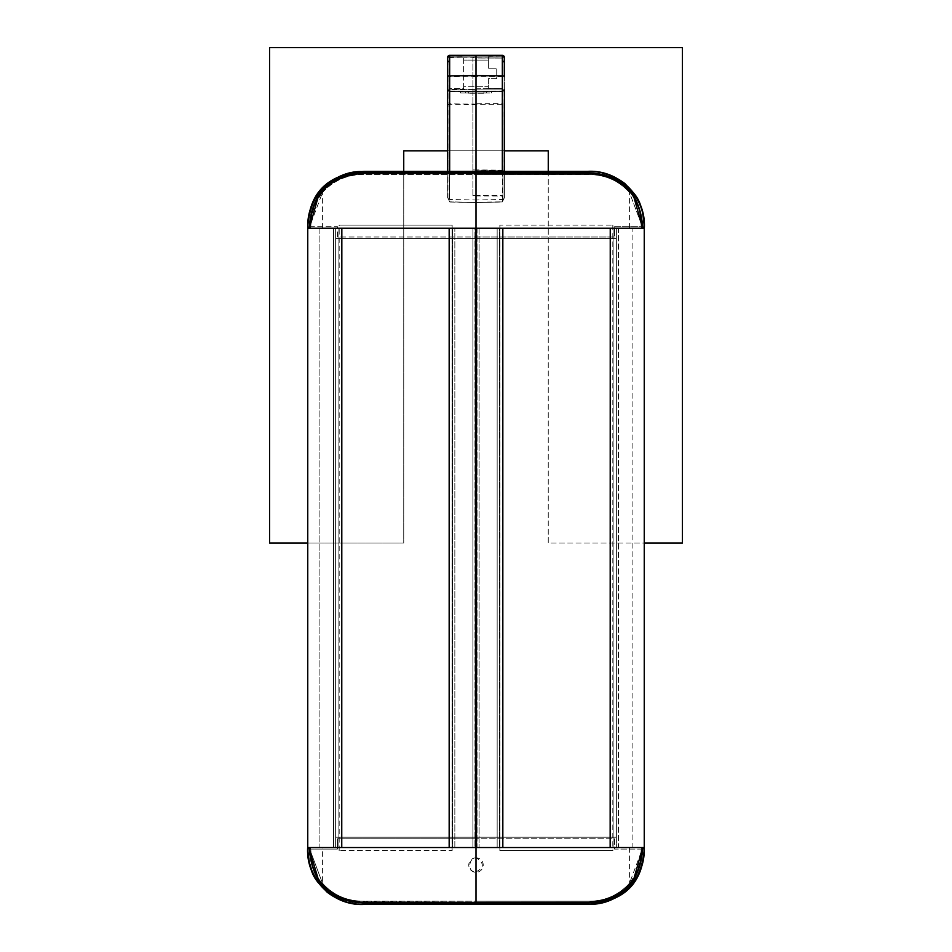 <?xml version="1.0" encoding="UTF-8"?>
<svg xmlns="http://www.w3.org/2000/svg" width="952" height="952" viewBox="0 0 952 952"><rect width="100%" height="100%" fill="white"/><g stroke="black" fill="none" stroke-linecap="round" stroke-linejoin="round"><path stroke-width="0.71" stroke-dasharray="4.76 3.57" d="M682.429 47.6L269.571 47.6L269.571 543.045L403.743 543.045L403.743 150.821L548.257 150.821L548.257 543.045L682.429 543.045L682.429 47.6M548.257 171.36L548.257 543.045L644.242 543.045M447.618 150.821L504.382 150.821M307.758 543.045L403.743 543.045L403.743 171.36M447.618 89.405A2.059 2.059 0 0 0 449.677 91.463A2.059 2.059 0 0 1 447.618 89.405L447.618 57.406A2.059 2.059 0 0 1 449.677 55.347L502.323 55.347A2.059 2.059 0 0 1 504.382 57.406L504.382 89.405A2.059 2.059 0 0 1 502.323 91.463L449.677 91.463L502.323 91.463A2.059 2.059 0 0 0 504.382 89.405A2.059 2.059 0 0 1 502.323 91.463L449.677 91.463A2.059 2.059 0 0 1 447.618 89.405L447.618 57.406A2.059 2.059 0 0 1 449.677 55.347L502.323 55.347A2.059 2.059 0 0 1 504.382 57.406L504.382 89.405A2.059 2.059 0 0 1 502.323 91.463L449.677 91.463A2.059 2.059 0 0 1 447.618 89.405L447.618 76.791M502.834 89.916L449.165 89.916L449.165 56.894L502.834 56.894L502.834 89.916L449.165 89.916L449.165 56.894L502.834 56.894L502.834 89.916L502.834 56.894L449.165 56.894L449.165 89.916L502.834 89.916L449.165 89.916L449.165 56.894L502.834 56.894L502.834 89.916M483.664 91.463L468.336 91.463L483.664 91.463L483.664 93.225L468.336 93.225L483.664 93.225M468.336 91.463L468.336 93.225M486.317 93.01L460.518 93.01L491.482 93.01L486.317 93.01L486.317 91.463L465.683 91.463L491.482 91.463L491.482 93.01L491.482 91.463L486.317 91.463M460.518 91.463L460.518 93.01L460.518 91.463L465.683 91.463L460.518 91.463M476 93.01L483.902 93.01L476 93.01M449.058 198.361L449.058 57.572L449.582 89.333L476 89.559L449.57 89.845L449.57 199.492L449.058 171.872L447.821 171.872L447.821 197.73L449.665 201.824L476 202.538L449.665 202.026L449.665 91.237L483.902 91.463L476 91.463L476 202.419L449.665 201.919L447.618 197.73L447.618 171.36M504.382 89.405L504.382 76.791M502.323 55.347A2.059 2.059 0 0 1 504.382 57.406M447.618 57.406A2.059 2.059 0 0 1 449.677 55.347M475.488 228.23L475.488 847.53L454.842 847.53L454.842 228.23L454.842 847.53L472.906 847.53L472.906 228.23L472.906 847.53L474.965 847.53L319.11 847.53L319.11 228.23L474.965 228.23L474.965 847.53L474.965 228.23L454.842 228.23L475.488 228.23M475.488 238.547L335.877 238.547L335.877 228.23L307.746 228.23L335.628 228.23L335.628 847.53L335.628 228.23L333.557 228.23L333.557 847.53L333.557 228.23L319.11 228.23L319.11 847.53L333.557 847.53L322.419 847.53L322.419 883.028L323.656 884.479L322.419 883.028L311.042 852.694L310.661 847.53L309.721 847.53L341.661 847.53M476.512 238.547L616.122 238.547L616.122 228.23L616.122 238.547L335.877 238.547L335.877 228.23L307.758 228.23L307.758 847.53L476 847.53L476 901.199L364.521 901.199L587.479 901.199C603.568 901.484 617.193 895.915 628.344 884.479C617.574 895.784 603.949 901.365 587.479 901.199L476 901.199M309.769 225.541L309.84 228.23M476.512 837.213L335.877 837.213L335.877 847.53L307.758 847.53L335.877 847.53L335.877 837.213L475.488 837.213M341.756 228.23L338.888 228.23L338.888 847.53L341.839 847.53M338.888 228.23L338.888 847.53M338.876 228.23L452.771 228.23L452.771 847.53L338.876 847.53M452.771 228.23L452.771 847.53L449.165 847.53L449.165 228.23L452.771 228.23M466.325 847.53L449.165 847.53M452.14 225.136L339.102 225.136L452.14 225.136L452.14 850.624L339.102 850.624L452.14 850.624M339.186 850.624L339.186 225.136M339.102 850.624L339.102 225.136M452.057 850.624L452.057 225.136M499.859 850.624L612.898 850.624L499.859 850.624L499.859 225.136L612.898 225.136L499.859 225.136M612.814 225.136L612.814 850.624M612.898 225.136L612.898 850.624M499.943 225.136L499.943 850.624M475.488 838.76L337.436 838.76L337.436 849.077L309.733 849.077M642.267 849.077L614.564 849.077L614.564 838.76L476.512 838.76M476 847.53L618.443 847.53L618.443 228.23L632.89 228.23L632.89 847.53L477.035 847.53L477.035 228.23L479.094 228.23L479.094 847.53L479.094 228.23L497.158 228.23L497.158 847.53L497.158 228.23L476.512 228.23L476.512 847.53L497.158 847.53L477.035 847.53L477.035 228.23L632.89 228.23L632.89 847.53L616.372 847.53L644.242 847.53L616.122 847.53L616.122 837.213L616.122 847.53L644.349 847.53M307.651 847.53L307.746 847.53C310.055 883.23 328.975 902.163 364.521 904.317L587.479 904.4M309.317 849.077L337.436 849.077L337.436 838.76L614.564 838.76L614.564 849.077L642.683 849.077M644.349 228.23L644.242 847.53C642.041 883.147 623.108 902.079 587.479 904.317L587.479 904.317M642.231 850.219L642.279 847.53L618.443 847.53L618.443 228.23L616.372 228.23L616.372 847.53L616.372 228.23L644.242 228.23L616.122 228.23L644.242 228.23C643.135 196.564 627.082 177.798 596.107 171.955L355.893 171.955C324.918 177.81 308.865 196.564 307.746 228.23L307.651 228.23M309.733 226.683L337.436 226.683L337.436 237L614.564 237L614.564 226.683L642.683 226.683M476.512 237L614.564 237L614.564 226.683L642.267 226.683M309.317 226.683L337.436 226.683L337.436 237L475.488 237M322.419 847.53L310.661 847.53L311.042 852.694L322.419 883.028M628.344 884.479L629.581 883.028L628.344 884.479M640.958 852.694L629.581 883.028C636.555 873.972 640.351 863.869 640.958 852.694L641.339 847.53L640.958 852.694M642.029 853.611L640.898 861.31M637.519 872.044L635.008 877.113M625.488 888.966L617.003 895.094M609.268 898.664L587.479 902.341L355.988 901.83M312.696 867.308L314.957 873.139M317.23 877.518L318.111 878.97M325.417 887.954L327.44 889.787M331.474 892.893L335.985 895.642M338.317 896.82L350.812 900.973M353.073 901.401L355.846 901.806M309.769 850.219L309.721 847.53M323.656 884.479C334.568 895.856 348.194 901.437 364.521 901.199C347.908 901.294 334.283 895.725 323.656 884.479M642.231 225.541L642.279 228.23L476 228.23L476 174.561L587.479 174.561L364.521 174.561C348.432 174.275 334.807 179.845 323.656 191.281C334.426 179.976 348.051 174.394 364.521 174.561L476 174.561M309.721 228.23L476 228.23M323.656 191.281L322.419 192.732L323.656 191.281M311.042 223.065L322.419 192.732C315.445 201.788 311.649 211.891 311.042 223.065L310.661 228.23L311.042 223.065M309.971 222.149L311.102 214.45M314.481 203.716L316.992 198.647M326.512 186.794L334.997 180.666M342.732 177.096L364.521 173.419L596.011 173.93M639.304 208.452L637.043 202.621M634.77 198.242L633.889 196.79M626.583 187.806L624.56 185.973M620.526 182.867L616.015 180.118M613.683 178.94L601.188 174.787M598.927 174.359L596.154 173.954M640.958 223.065L641.339 228.23L640.958 223.065L629.581 192.732L628.344 191.281L629.581 192.732L640.958 223.065M628.344 191.281C617.432 179.904 603.806 174.323 587.479 174.561C604.092 174.466 617.717 180.035 628.344 191.281M504.382 171.146L504.179 197.73L502.335 201.824L476 202.324L476 200.003L449.57 199.492M472.906 89.143L472.906 90.023L476 90.047L476 89.107L472.906 89.143L472.906 195.434L502.942 195.457L502.942 199.492L502.942 171.36L449.57 171.36L449.57 57.06L449.058 171.872M449.058 57.572L476 56.822L476 60.095L463.612 60.095L488.388 60.095L488.388 68.187L488.388 56.751L488.388 60.095L476 60.095L476 55.347L476 60.095L476 58.036L502.739 58.084L476 58.036M447.821 197.73L449.665 201.824M447.618 171.872L447.618 171.146M476 90.071L476 200.003L502.942 199.492M449.665 91.237L447.618 89.179L447.618 197.73M502.942 171.36L502.942 170.218L476 169.896L476 171.36L476 56.822L449.57 57.049L476 57.334M476 88.798L502.739 88.584L476 88.798L476 86.715L463.612 86.715L463.612 56.751L463.612 88.5L449.261 88.691L449.237 56.882L463.612 56.751L449.237 56.882L449.261 88.691L463.612 88.5L463.612 86.715L476 86.715L476 91.463L476 86.715L488.388 86.715L488.388 78.611L496.742 78.611L496.742 68.187L488.388 68.187L496.742 68.187L496.742 78.611L488.388 78.611L488.388 88.5L488.388 86.715L476 86.715L476 89.559M447.618 57.632L447.618 89.179M462.612 55.454L489.387 55.454M472.906 195.434L476 195.874L476 202.538L502.335 201.919L504.382 197.73L504.382 171.36M447.618 103.816A2.059 0.94 0 0 0 449.665 104.756L502.335 104.756L502.335 91.237L476 91.463L476 202.538L502.335 202.026L502.335 104.756A2.059 0.94 180 0 0 504.382 103.816L504.382 197.73L502.335 201.824M502.335 91.237L504.382 89.179L504.382 103.816M504.382 57.632L504.382 89.179M488.388 56.751L502.727 56.882L502.763 88.5L488.388 88.5L502.763 88.5L502.727 56.882L488.388 56.751M502.942 195.457L502.739 58.084L472.906 57.87L472.906 56.989L472.906 169.932L476 169.896M476 57.893L476 56.965L472.906 56.989M472.906 169.932L502.739 170.682M472.906 170.325L472.906 57.87M472.906 195.838L472.906 90.023M476 195.874L476 90.047M472.906 76.291L476 76.279L476 169.944M476 76.279L476 75.624M476 195.922L502.942 196.017M610.339 228.23L622.144 228.23M610.244 847.53L613.112 847.53L613.112 228.23L610.161 228.23M613.112 847.53L613.112 228.23M613.124 847.53L499.229 847.53L499.229 228.23L613.124 228.23M499.229 847.53L499.229 228.23L502.834 228.23L502.834 847.53L499.229 847.53M485.675 228.23L502.834 228.23M476 857.847A7.223 7.223 0 0 0 469.741 868.688A7.223 7.223 0 0 0 482.259 868.688A7.223 7.223 0 0 0 476 857.847M335.628 238.547L335.628 837.213L335.628 238.547L616.372 238.547L616.372 837.213L335.628 837.213L616.372 837.213L616.372 238.547L335.628 238.547M465.683 91.463L465.683 93.01M355.893 171.955L596.107 171.955M629.581 847.53L629.581 883.028M629.581 228.23L629.581 192.732M322.419 228.23L322.419 192.732M476 76.231L449.058 76.684M476 104.196L449.058 103.744M502.942 103.53L502.739 195.553M502.942 58.286L502.739 103.625L472.906 103.744M472.906 76.684L502.942 76.898M472.906 104.137L476 104.149M502.942 171.872L504.382 171.872M468.098 91.463L468.098 93.01M483.902 91.463L483.902 93.01M476 871.782C483.997 868.069 484.413 863.642 477.261 858.49C469.848 854.717 465.635 872.508 476 871.782"/><path stroke-width="1.43" d="M644.242 543.045L682.429 543.045L682.429 47.6L269.571 47.6L269.571 543.045L307.758 543.045M504.382 150.821L548.257 150.821L548.257 171.36M403.743 171.36L403.743 150.821L447.618 150.821M504.382 171.36L504.382 89.405M449.677 55.347L502.323 55.347L449.677 55.347A2.059 2.059 0 0 0 447.618 57.406L447.618 89.405M447.618 171.36L447.618 57.406M504.382 57.406A2.059 2.059 0 0 0 502.323 55.347M449.165 847.53L449.165 228.23L475.488 228.23L475.488 847.53L466.325 847.53M307.758 228.23L307.758 847.53M307.96 228.23L307.651 228.23C308.579 192.863 327.536 173.907 364.521 171.36L587.479 171.36C617.503 169.361 646.265 195.208 644.349 228.23L644.04 228.23C646.467 197.659 617.884 169.087 587.479 171.729L364.521 171.729C334.688 168.956 305.461 197.361 307.96 228.23L309.721 228.23C311.387 195.279 328.535 177.036 361.153 173.502L590.835 173.502C623.465 177.036 640.613 195.279 642.279 228.23L476 228.23L476 173.419M309.721 228.23L341.756 228.23L341.661 847.53M476 847.53L476 902.341L590.847 902.258C623.465 898.724 640.613 880.481 642.279 847.53L309.221 847.53C311.447 882.349 329.88 900.782 364.521 902.829L587.479 902.746C607.007 902.865 622.299 895.463 633.342 880.564L642.267 849.077M341.839 228.23L341.756 847.53M309.733 849.077L309.293 847.53M476.512 838.76L475.488 838.76M642.683 849.077L642.707 847.53M475.488 837.213L476.512 837.213M364.521 902.829L587.479 902.829C622.203 900.735 640.636 882.302 642.778 847.53L644.349 847.53C643.421 882.897 624.464 901.853 587.479 904.4L364.521 904.4C334.497 906.399 305.735 880.552 307.651 847.53L309.221 847.53M307.96 847.53C305.532 878.101 334.116 906.673 364.521 904.031L587.479 904.031C617.312 906.804 646.539 878.398 644.04 847.53M364.521 902.746C345.112 902.889 329.832 895.523 318.694 880.636L309.317 849.077M309.221 228.23C311.363 193.458 329.797 175.025 364.521 172.931L587.479 173.014C606.888 172.871 622.168 180.237 633.306 195.124L642.267 226.683M475.488 237L476.512 237M476.512 238.547L475.488 238.547M587.479 173.014L364.521 173.014C344.993 172.895 329.701 180.297 318.658 195.196L309.733 226.683M644.04 228.23L642.778 228.23C640.553 193.411 622.12 174.978 587.479 172.931M642.707 228.23L642.683 226.683M309.317 226.683L309.293 228.23M642.1 852.694L642.231 850.219M642.088 852.813L642.029 853.611M640.898 861.31L637.519 872.044M635.008 877.113L625.488 888.966M617.003 895.094L609.268 898.664M309.769 850.219L312.696 867.308M314.957 873.139L317.23 877.518M318.111 878.97L323.335 885.824M323.632 886.145L325.417 887.954M327.44 889.787L331.474 892.893M335.985 895.642L338.317 896.82M350.812 900.973L353.073 901.401M309.721 847.53C311.387 880.481 328.535 898.724 361.153 902.258L476 902.341M309.84 228.23L476 228.23M309.9 223.065L309.769 225.541M309.912 222.946L309.971 222.149M311.102 214.45L314.481 203.716M316.992 198.647L326.512 186.794M334.997 180.666L342.732 177.096M642.231 225.541L639.304 208.452M637.043 202.621L634.77 198.242M633.889 196.79L628.665 189.936M628.368 189.615L626.583 187.806M624.56 185.973L620.526 182.867M616.015 180.118L613.683 178.94M601.188 174.787L598.927 174.359M447.821 171.36L449.57 171.36M449.665 55.573L476 55.347L476 75.624L449.665 75.862A2.059 0.94 180 0 0 447.618 76.791L447.618 57.632L449.665 55.573L449.665 171.36M502.335 55.573L502.335 75.862A2.059 0.94 -0 0 1 504.382 76.791L504.382 57.632L502.335 55.573L476 55.347L476 171.36L504.382 171.146L476 171.062L476 56.965M502.942 171.36L504.179 171.36M502.834 228.23L502.834 847.53L476.512 847.53L476.512 228.23L485.675 228.23M644.242 847.53L644.242 228.23M642.778 847.53L610.244 847.53L610.339 228.23M622.144 228.23L642.778 228.23M610.161 847.53L610.244 228.23M307.651 847.53C309.674 877.149 315.885 879.922 327.131 892.202C338.15 900.556 350.622 904.614 364.521 904.4L587.479 904.4C623.191 902.139 642.148 883.182 644.349 847.53M644.349 228.23C642.326 198.611 636.114 195.838 624.869 183.558C613.85 175.204 601.378 171.146 587.479 171.36L364.521 171.36C328.809 173.621 309.852 192.578 307.651 228.23M449.653 61.047A2.059 1.761 180 0 0 447.618 62.808M502.335 171.36L502.335 75.862L476 75.624M504.382 62.808A2.059 1.761 180 0 0 502.347 61.047"/></g></svg>
